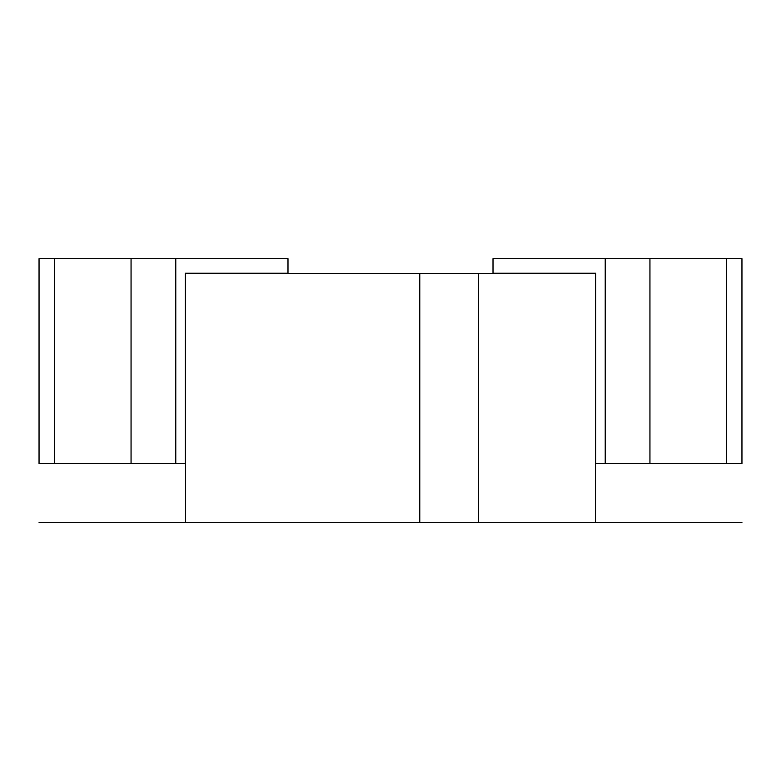 <?xml version="1.0" encoding="UTF-8"?>
<svg xmlns="http://www.w3.org/2000/svg" width="781" height="781" viewBox="0 0 781 781"><rect width="100%" height="100%" fill="white"/><g stroke="black" fill="none" stroke-linecap="round" stroke-linejoin="round"><path stroke-width="1.17" d="M595.718 273.204L493.006 273.204L493.006 258.706L741.95 258.706L741.95 463.572L595.718 463.572L595.718 273.204M131.052 463.572L185.282 463.572L185.282 273.204L287.994 273.204L287.994 258.706L39.05 258.706L39.05 463.572L131.052 463.572L131.052 258.706M741.95 522.294L39.05 522.294M595.512 522.294L595.512 273.35L185.487 273.35L185.487 522.294M419.787 522.294L419.787 273.35M478.362 522.294L478.362 273.35M605.216 463.572L605.216 258.706M726.701 463.572L726.701 258.706M649.948 463.572L649.948 258.706M175.784 463.572L175.784 258.706M54.299 463.572L54.299 258.706"/></g></svg>
